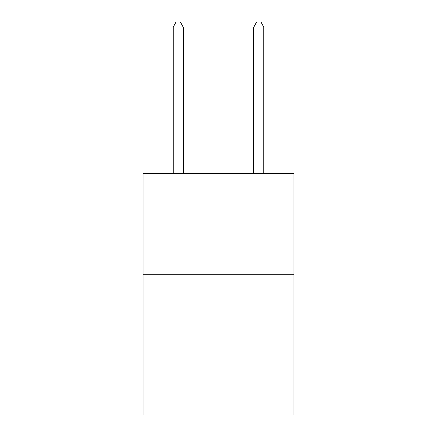 <?xml version="1.0" encoding="UTF-8"?>
<svg xmlns="http://www.w3.org/2000/svg" width="437" height="437" viewBox="0 0 437 437"><rect width="100%" height="100%" fill="white"/><g stroke="black" fill="none" stroke-linecap="round" stroke-linejoin="round"><path stroke-width="0.66" d="M293.981 274.256L293.981 415.15L143.019 415.15L143.019 173.615L293.981 173.615L293.981 274.256L143.019 274.256M183.278 173.615L183.278 27.083L173.21 27.083L173.21 173.615M173.21 27.083L176.231 21.85L180.257 21.85L183.278 27.083M263.79 173.615L263.79 27.083L253.722 27.083L253.722 173.615M253.722 27.083L256.743 21.85L260.769 21.85L263.79 27.083"/></g></svg>
